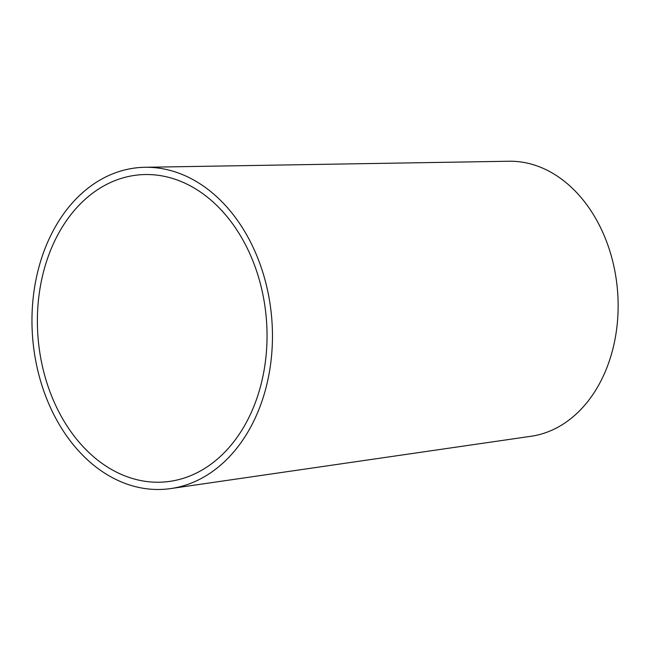 <?xml version="1.0" encoding="UTF-8"?>
<svg xmlns="http://www.w3.org/2000/svg" width="650" height="650" viewBox="0 0 650 650"><rect width="100%" height="100%" fill="white"/><g stroke="black" fill="none" stroke-linecap="round" stroke-linejoin="round"><path stroke-width="0.97" d="M211.526 200.614A154.074 114.538 -94.6 0 0 145.275 174.541A154.074 114.538 -94.6 0 0 38.049 337.577A154.074 114.538 -94.6 0 0 169.983 481.349A154.074 114.538 -94.6 0 0 264.899 365.219A154.074 114.538 -94.6 0 0 211.526 200.614M214.321 194.586A161.338 119.933 -94.6 0 0 144.942 167.286A161.338 119.933 -94.6 0 0 32.663 338.008A161.338 119.933 -94.6 0 0 170.82 488.564A161.338 119.933 -94.6 0 0 270.213 366.957A161.338 119.933 -94.6 0 0 214.321 194.586M170.82 488.564L531.139 436.256A138.109 102.668 -94.6 0 0 616.216 332.166A138.109 102.668 -94.6 0 0 568.368 184.608A138.109 102.668 -94.6 0 0 508.983 161.241L144.942 167.286"/></g></svg>
